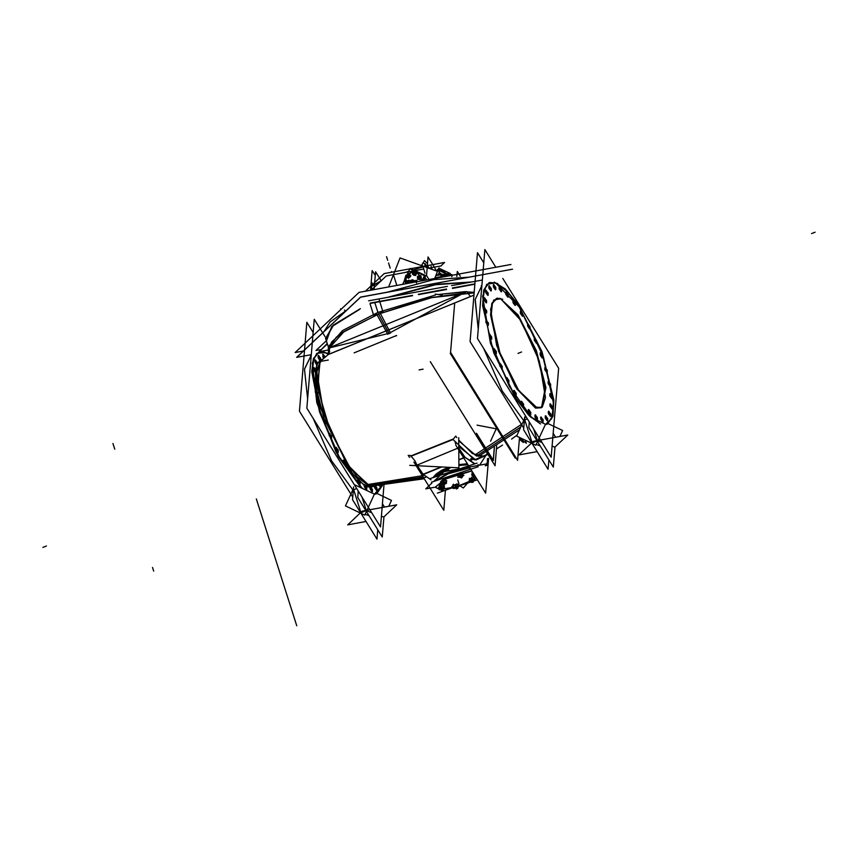 <?xml version="1.0" encoding="UTF-8"?>
<svg xmlns="http://www.w3.org/2000/svg" width="858" height="858" viewBox="0 0 858 858"><rect width="100%" height="100%" fill="white"/><g stroke="black" fill="none" stroke-linecap="round" stroke-linejoin="round"><path stroke-width="1.29" d="M329.054 354.086L329.343 348.53L329.054 354.086L473.927 295.098L328.303 354.472L329.665 351.662L328.56 348.262M411.036 455.898L452.97 439.124M317.557 394.616L317.16 392.567L317.557 394.616M320.849 408.086L320.216 405.855L320.849 408.086M344.755 462.376L343.608 460.521L344.755 462.376M351.909 472.629L350.761 471.139L351.909 472.629M318.5 352.306L313.385 358.676L311.797 371.707L319.455 411.851L338.395 456.531L360.971 487.709L336.164 452.338L316.816 402.745L312.323 363.052L316.677 353.421L324.871 352.52L328.475 354.322L324.871 352.52L318.715 352.22M376.501 493.779L382.003 485.446L374.281 494.358L376.287 493.876M379.772 486.121L378.989 485.649L379.944 485.918M376.63 490.594L374.624 487.719L376.587 488.438L375.311 485.982L376.801 490.39M374.624 487.719L374.378 486.636L374.624 487.719M372.082 491.806L370.077 488.931L372.029 489.65L370.967 487.451L372.254 491.602M370.077 488.931L369.798 487.333L370.077 488.931M366.345 489.693L364.339 486.829L366.291 487.548L365.186 485.296L366.516 489.5M364.339 486.829L364.221 484.716L359.824 481.317L364.221 484.716L364.339 486.829M359.706 484.373L357.7 481.51L359.663 482.228L359.019 480.705L359.877 484.18M357.7 481.51L357.647 479.354L357.7 481.51M352.499 476.104L350.504 473.241L352.456 473.959L352.048 472.897L352.67 475.911M350.654 471.085L350.504 473.241L350.45 471.085M344.862 462.623L345.27 465.111M345.098 465.304L343.093 462.441L343.05 460.285M343.307 460.306L343.093 462.441L345.045 463.159M337.859 452.52L335.853 449.646L337.805 450.375L338.031 452.316M336.068 447.522L335.853 449.646L335.8 447.49M331.145 438.374L329.14 435.51L331.252 436.765L331.317 438.181M329.354 433.376L330.105 434.137L329.14 435.51L329.097 433.354M325.3 423.595L323.294 420.72L325.504 422.49L325.472 423.391M323.509 418.597L324.538 419.809L323.294 420.72L323.251 418.575M320.613 408.912L318.608 406.038L320.785 408.708M318.822 403.914L320.12 405.63L318.608 406.038L318.565 403.893M317.321 395.066L315.315 392.203L317.492 394.873L316.956 391.924M315.54 390.068L317.063 392.31L315.315 392.203L315.272 390.047M313.803 377.756L315.519 380.523L313.588 379.89L315.594 382.754L313.588 379.89L313.545 377.734M313.717 367.589L315.454 370.441L313.502 369.723L315.433 372.608L313.502 369.723L313.46 367.567M315.454 370.441L315.658 371.192L315.454 370.441M315.283 360.081L317.02 362.934L315.068 362.215L316.731 365.025L315.068 362.215L315.015 360.06M317.02 362.934L317.224 363.706L317.02 362.934M318.425 355.62L320.163 358.462L318.2 357.743L319.841 360.532L317.642 363.427L319.841 360.532L318.2 357.743L318.157 355.587M320.163 358.462L320.42 359.599L320.163 358.462M322.973 354.397L324.71 357.25L322.758 356.531L323.659 358.494L322.705 354.375M353.26 490.497L331.671 460.853L313.149 418.393L331.671 460.853L353.26 490.497M307.614 398.67L304.515 369.262L311.25 355.266L304.526 369.069L307.614 398.67M356.692 488.513L353.56 489.789L356.692 488.513M360.928 512.398L353.828 490.122L360.928 512.398M369.047 515.712L365.122 514.274L369.047 515.712M387.526 297.415L435.306 284.363L471.814 281.928L435.306 284.363L387.526 297.415L435.306 284.363L471.814 281.928L435.306 284.363L387.526 297.415M325.643 338.481L333.269 325.193L360.371 308.655L333.269 325.193L325.643 338.481L328.635 347.833L325.504 338.031M465.433 291.623L438.213 294.487L466.334 291.731M474.184 292.042L471.267 292.471L474.174 292.17L471.267 292.471L474.066 293.361M448.069 473.144L434.824 481.113L449.045 472.747L469.669 467.385L448.069 473.144L434.824 481.113L449.045 472.747L469.669 467.385L448.069 473.144M446.653 468.736L434.405 477.22L446.653 468.736L450.482 467.353L446.653 468.736M467.921 464.564L458.944 465.358L467.921 464.564M486.926 454.976L475.9 460.027L458.794 446.578L475.9 460.027L486.883 454.408M416.999 465.1L414.993 460.864L411.776 456.896L414.993 460.864L416.999 465.1L457.743 448.166M496.921 298.294L500.611 298.799L518.5 316.752L536.186 352.027L545.302 387.966L541.537 407.593M541.259 407.786L535.478 408.065L516.698 388.76L498.616 351.297L490.519 314.918L491.806 303.303L496.578 298.348M547.157 424.12L552.498 416.377L553.464 400.632L542.31 353.882L519.197 306.907L495.527 282.861L489.371 282.561M489.146 282.647L483.676 290.176L482.604 305.813L493.64 352.606L516.795 399.807L529.407 415.905L540.561 423.991L528.292 414.746L514.468 396.171L490.465 343.297L482.614 296.364L486.679 284.352L495.527 282.861L506.992 291.27L519.959 308.054L543.393 356.885L553.625 403.914L551.748 418.683L545.323 424.646L546.943 424.206M505.995 292.17L507.957 296.965M507.786 297.168L505.78 294.294L505.737 292.138M513.202 300.429L515.154 305.234M514.982 305.437L512.977 302.563L512.934 300.407M520.602 311.229L522.35 314.082L522.565 316.034M522.393 316.237L520.388 313.363L520.345 311.207M527.842 324.024L529.59 326.877L529.804 328.829M529.633 329.022L527.627 326.158L527.584 324.002M534.555 338.17L536.518 342.964M536.347 343.168L534.341 340.294L534.298 338.149M540.401 352.949L542.363 357.743M542.192 357.947L540.186 355.073L540.143 352.928M545.087 367.632L547.05 372.426M546.878 372.629L544.873 369.755L544.819 367.61M548.38 381.478L550.343 386.272M550.16 386.475L548.165 383.601L548.112 381.445M550.107 393.79L551.855 396.632L552.069 398.584M551.898 398.788L549.892 395.913L549.849 393.758M550.192 403.946L551.941 406.799L552.155 408.751M551.984 408.955L549.978 406.081L549.935 403.925M548.627 411.454L550.375 414.307L550.589 416.259M550.418 416.452L548.412 413.588L548.369 411.432M545.495 415.926L547.458 420.731M547.286 420.924L545.28 418.06L545.227 415.905M540.948 417.138L542.899 421.943M542.728 422.136L540.722 419.272L540.679 417.117M535.21 415.036L536.947 417.878L537.162 419.83M536.99 420.034L534.984 417.16L534.942 415.015M528.571 409.716L530.308 412.559L530.523 414.511M530.351 414.714L528.356 411.84L528.303 409.695M521.364 401.447L523.326 406.242M523.155 406.445L521.149 403.571L521.106 401.426M513.963 390.647L515.701 393.49L515.915 395.441M515.744 395.645L513.738 392.771L513.695 390.626M506.713 377.852L508.462 380.705L508.676 382.657M508.504 382.85L506.499 379.987L506.456 377.831M500.01 363.717L501.748 366.559L501.962 368.511M501.791 368.715L499.796 365.84L499.742 363.685M494.165 348.927L496.117 353.732M495.945 353.936L493.951 351.061L493.897 348.906M489.478 334.245L491.441 339.049M491.269 339.253L489.264 336.379L489.21 334.223M486.186 320.409L488.148 325.203M487.977 325.407L485.971 322.533L485.928 320.388M484.459 308.097L486.196 310.939L486.411 312.891M486.239 313.095L484.234 310.221L484.191 308.065M484.373 297.93L486.111 300.772L486.325 302.724M486.154 302.928L484.148 300.053L484.105 297.908M485.939 290.422L487.891 295.216M487.719 295.42L485.714 292.557L485.671 290.401M489.071 285.95L491.033 290.755M490.862 290.948L488.856 288.084L488.803 285.929M493.618 284.738L495.366 287.591L495.581 289.532M495.409 289.736L493.404 286.872L493.361 284.717M499.356 286.84L501.104 289.693L501.319 291.645M501.147 291.849L499.142 288.974L499.099 286.819M523.68 420.624L502.209 390.98L483.805 348.723L502.209 390.98L523.68 420.624M478.271 329L475.16 299.603L481.906 285.607L475.182 299.399L478.271 329M527.338 418.854L524.656 419.948L527.338 418.854M532.035 442.546L524.924 420.27L532.035 442.546M540.143 445.86L536.229 444.423L540.143 445.86M323.895 331.703L330.073 321.922L346.686 310.231L330.073 321.922L323.895 331.703M387.001 292.288L433.783 279.59L469.744 277.091L433.783 279.59L387.001 292.288M443.897 488.899L452.927 487.355L443.897 488.899M458.408 485.864L470.205 481.349L458.408 485.864M474.935 478.807L476.244 477.97L474.935 478.807M471.868 470.924L447.029 477.724L435.21 487.119L438.663 488.899L442.546 479.912L471.868 470.924M411.84 281.671L415.937 281.145L416.173 281.885L415.937 281.145L413.61 281.081M413.706 281.081L415.84 281.134M409.459 282.336L407.722 283.44L411.593 281.756M450.664 275.557L449.549 274.86L450.664 275.557M445.602 275.311L448.112 274.946L443.382 276.33M445.516 275.321L449.27 274.796M469.755 479.021L471.728 478.099L469.755 479.021L470.624 480.695M471.879 478.045L473.991 477.713L474.528 479.429L473.991 477.713L471.879 478.045M471.589 481.392L473.616 480.77M474.646 479.944L474.024 480.566M472.19 473.487L473.176 473.026L472.19 473.487L473.09 475.16M473.927 475.868L472.876 475.761M462.816 475.128L462.28 473.412L460.188 473.745L462.28 473.412L462.816 475.128L462.14 475.418M458.043 474.721L460.049 473.777L458.043 474.721M461.979 476.437L459.802 477.102L462.73 475.976M458.762 477.048L459.438 477.145M441.452 481.499L443.425 480.566L441.452 481.499L442.32 483.172M443.994 480.448L445.688 480.19L446.235 481.896L445.688 480.19L443.994 480.448M443.221 483.88L445.323 483.236M442.17 483.815L443.243 483.869L442.17 483.815M424.656 280.33L424.431 278.56L424.656 280.33M422.415 280.748L422.436 279.923L422.415 280.748M419.433 273.391L416.956 272.029L419.433 273.391M423.058 266.935L413.438 269.895L423.058 266.935L425.075 273.252L423.058 266.935M408.644 271.375L404.622 272.608L408.644 271.375M372.04 285.971L381.37 280.641L371.332 286.529L372.415 289.929L371.332 286.529L371.964 286.025M424.281 266.602L427.273 266.291L424.281 266.602M428.292 266.623L427.595 266.377L428.796 268.222L428.292 266.623M416.173 273.723L415.486 274.839L416.173 273.723M420.452 276.255L420.956 277.316L420.452 276.255M421.042 277.906L420.699 278.475L421.042 277.906M409.523 274.474L410.081 275.654L409.523 274.474M410.081 276.19L409.395 277.295L410.081 276.19M445.645 273.101L441.709 269.862L438.041 269.466L441.698 269.862L445.624 273.091L438.041 269.466M439.639 489.392L439.028 487.022L441.001 486.1L439.028 487.022L439.907 488.695M441.945 489.178L443.275 489.832L444.079 488.341L443.254 485.725L441.184 486.046L443.254 485.725L443.532 487.58M439.746 489.371L440.755 489.414M440.819 489.446L439.157 489.843L440.122 488.384L444.423 487.365L443.457 488.824L441.076 489.36L442.889 488.77M453.163 485.8L454.858 485.006L453.163 485.8L453.71 487.505L454.472 487.355M457.947 486.196L457.4 484.491L455.373 484.802L457.4 484.491L457.947 486.196L457.271 486.486M453.882 488.105L457.078 487.516L457.571 486.518M454.933 488.181L454.118 488.202M457.915 486.99L455.459 488.073L452.734 487.301L453.485 484.255M369.905 485.8L425.729 477.295M470.581 460.478L473.101 459.245M478.689 456.37L519.508 429.719M363.309 484.802L364.006 484.781M366.892 484.673L423.466 475.546M474.989 454.997L521.439 424.367M370.763 485.96L366.741 484.684L372.018 486.036M328.324 360.06L320.474 361.39L316.87 372.05L323.831 413.717L345.141 460.66L357.421 477.155L368.318 485.371L348.445 465.733L328.517 426.919L317.417 386.229L320.088 361.829L317.546 387.097L329.322 428.946L349.946 467.889L369.562 485.864L349.152 467.17L328.217 426.823L316.988 384.502L316.999 369.337L320.935 360.896M369.991 485.821L369.455 485.692L370.023 485.832L369.401 487.258L363.106 484.148L352.97 474.034M366.001 485.703L366.945 484.706L369.455 485.692L350.075 467.814L329.998 430.19L318.007 389.275L319.348 362.934M352.477 473.423L324.453 419.433L316.731 390.293L315.883 368.479L317.428 363.266M317.546 363.031L323.52 358.623M366.173 486.025L375.45 485.853M384.009 485.285L380.523 526.898L306.821 408.194L314.264 319.283L325.075 336.69M323.616 351.844L328.743 354.043M382.4 485.414L376.726 493.693L374.356 494.197M352.702 497.114L299.388 411.229L306.821 322.318L313.159 332.507M362.333 488.363L339.564 457.679L320.216 412.666L312.237 371.879L313.781 358.601L318.929 352.134L327.08 353.121M388.749 506.306L391.484 500.375L375.675 492.846M377.777 529.783L376.994 539.103L352.488 499.635L353.56 486.883M355.126 484.931L374.399 494.101L364.757 515.09L345.484 505.909L352.777 490.047M383.912 516.913L382.239 536.958L357.732 497.49L358.269 491.055M382.464 503.775L384.513 507.089M366.055 521.482L347.704 524.86L362.226 511.175L396.728 504.836L383.848 516.966M379.558 485.617L380.426 485.564M377.145 488.706L375.772 485.832M374.785 485.885L375.225 487.998M374.935 487.097L377.07 490.411L376.855 487.805M375.053 487.505L375.171 486.089M372.597 489.918L370.463 486.604L370.667 489.21M370.388 488.309L372.511 491.623L372.308 489.017M370.334 488.105L370.763 488.803L370.881 487.451M366.859 487.816L364.725 484.502L364.929 487.108M364.65 486.207L366.774 489.521L366.57 486.915M364.511 485.489L365.326 486.808L365.444 485.392M360.221 482.496L358.086 479.172L358.301 481.788M358.011 480.877L360.146 484.202L359.931 481.585M357.85 479.804L358.998 481.638L359.094 480.491M353.024 474.227L350.89 470.913L351.094 473.519M350.804 472.619L352.938 475.933L352.735 473.316M350.665 471.289L352.091 473.584M345.613 463.427L343.479 460.103L343.683 462.719M343.404 461.819L345.527 465.133L345.324 462.516M343.382 460.145L344.937 462.676M338.374 450.632L336.239 447.318L336.443 449.924M336.154 449.024L338.288 452.338L338.084 449.731M336.368 448.251L337.945 450.793M331.66 436.497L329.526 433.172L329.74 435.789M329.451 434.877L331.585 438.202L331.37 435.585M331.402 437.205L329.987 433.869M325.815 421.707L323.68 418.393L323.895 420.999M323.605 420.098L325.74 423.412L325.525 420.806M325.654 422.919L324.431 419.487M321.128 407.035L319.004 403.71L319.208 406.327M318.919 405.416L321.053 408.74L320.838 406.124M320.935 408.547L319.884 406.842L320.013 405.244M317.835 393.189L315.712 389.864L315.916 392.481M315.626 391.57L317.76 394.894L317.557 392.278M316.109 380.877L313.974 377.552L314.189 380.169M313.899 379.257L316.023 382.582L315.819 379.965M315.251 382.078L315.401 380.18M316.023 370.71L313.889 367.396L314.103 370.002M313.814 369.101L315.937 372.415L315.733 369.809M315.508 372.833L315.519 379.257L315.54 372.576M315.551 372.318L315.669 370.903M317.589 363.202L315.454 359.888L315.658 362.494M315.379 361.593L317.503 364.907L317.299 362.301M316.72 364.435L316.838 363.106M320.72 358.73L318.597 355.416L318.801 358.022M318.511 357.121L320.645 360.435L320.431 357.829M319.648 359.684L319.734 358.644L320.356 359.641M324.989 356.617L323.144 354.204L323.348 356.81M323.058 355.909L324.013 358.183M323.959 358.097L324.024 357.378L324.335 357.893M327.381 343.94L319.197 351.651L329.268 349.796M370.366 303.453L412.601 295.699M418.479 294.616L446.632 289.446M452.498 288.374L474.828 284.266M326.351 340.69L315.916 350.525L320.806 349.624M368.608 300.879L447.447 286.411M451.619 285.639L482.368 279.987M512.526 269.23L360.596 297.136L296.654 357.357L311.304 354.665M329.279 349.871L331.542 342.138L342.149 332.507L382.99 311.84L379.215 300M327.885 354.837L328.904 354.225M328.324 348.08L328.485 354.429L470.399 296.503L466.709 291.581L328.324 348.08M473.916 295.206L468.961 297.05M472.629 292.246L466.698 291.817M466.13 291.817L465.326 291.827M472.844 293.028L427.992 298.005L373.788 315.594L370.002 303.764M390.637 333.151L380.115 312.977M336.443 336.979L329.247 347.737M387.816 334.309L376.726 314.36M519.53 437.462L517.621 460.317L450.579 352.338L454.643 303.818M455.212 297.007L455.437 294.273M456.939 276.373L457.346 271.46L460.338 276.276M487.419 463.706L444.047 471.664L433.59 481.52M431.939 483.075L425.793 488.856L434.223 487.312M448.82 470.795L448.048 468.382M449.538 473.069L435.607 480.845M469.948 467.825L446.911 474.142M446.01 471.31L445.42 469.455M433.033 477.67L448.53 467.256L441.666 470.281L436.282 473.948L433.129 477.52M467.438 463.781L458.933 464.65M434.631 477.145L451.018 467.374M458.944 465.54L468.028 464.736M475.085 463.717L473.637 463.116M477.927 464.768L479.172 465.154M455.737 444.948L485.671 493.157L488.588 458.397M487.741 454.096L474.442 459.867L453.024 439.511L455.662 436.036L456.799 437.559M458.74 440.079L472.447 453.517L483.29 456.263M467.471 483.129L463.309 487.998L459.77 485.692M485.167 465.83L486.872 465.347M487.945 458.472L486.593 465.444M422.629 474.195L423.477 473.927M411.229 456.156L453.003 439.457L411.218 456.145M463.663 457.711L458.901 459.652M441.184 466.881L422.308 474.592M464.8 457.239L474.41 463.77M458.472 447.64L465.218 457.593M417.278 467.599L419.948 471.9M458.719 437.655L458.966 467.771L409.674 465.315M411.046 456.649L410.832 455.619L408.151 455.426L409.62 457.389M413.835 462.054L443.768 510.263L445.431 490.444M450.225 353.367L515.24 458.075L515.358 456.671M454.933 297.147L455.169 294.305M456.671 276.383L457.024 275.311M534.706 407.089L541.838 407.421L545.86 387.591L536.325 350.579L517.975 314.865L499.967 298.273M502.649 299.249L497.254 298.209L492.428 303.335L491.237 315.369L499.903 352.767L518.629 390.39L537.376 408.076M502.788 278.4L558.622 368.329L551.179 457.239L477.466 338.535L484.909 249.614L495.86 267.256M494.272 282.185L505.276 288.974L518.05 304.365L542.052 351.834L553.871 400.032L552.927 416.248L547.372 424.034L545.388 424.506M523.745 428.067L470.034 341.57L477.477 252.649L483.805 262.848M532.014 417.835L509.459 386.636L490.529 341.967L482.882 301.855L484.47 288.824L489.586 282.464L497.737 283.462M524.109 419.701L516.591 436.057L535.853 445.238L545.506 424.26L530.748 417.224M525.707 416.216L524.152 419.594M529.311 422.018L528.839 427.649L553.335 467.106L555.019 447.061M555.619 437.237L553.174 433.311M559.856 436.454L562.58 430.523L546.782 423.005M524.667 417.042L523.595 429.783L548.101 469.251L548.884 459.931M554.954 447.125L567.835 434.995L533.333 441.334L518.811 455.008L537.162 451.63M495.634 286.947L495.849 289.564L493.715 286.24M494.004 287.151L493.79 284.534L495.924 287.859M491.087 288.159L491.291 290.776L489.157 287.451M489.446 288.363L489.242 285.746L491.377 289.071M487.955 292.632L488.159 295.249L486.025 291.924M486.314 292.835L486.111 290.219L488.234 293.543M486.389 300.139L486.593 302.756L484.459 299.431M484.749 300.343L484.545 297.726L486.679 301.04M486.475 310.306L486.679 312.913L484.545 309.599M484.834 310.499L484.631 307.893L486.765 311.207M486.561 322.812L486.357 320.206L488.492 323.52M488.202 322.619L488.406 325.225L486.282 321.911M489.854 336.658L489.65 334.052L491.784 337.366M491.495 336.465L491.698 339.071L489.564 335.757M494.54 351.34L494.337 348.734L496.471 352.048M496.181 351.147L496.385 353.753L494.251 350.439M500.386 366.119L500.182 363.513L502.316 366.827M502.027 365.926L502.23 368.532L500.096 365.218M507.099 380.266L506.896 377.649L509.019 380.973M508.73 380.062L508.944 382.679L506.81 379.354M514.339 393.05L514.135 390.444L516.259 393.758M515.98 392.857L516.184 395.463L514.049 392.149M521.75 403.85L521.535 401.244L523.67 404.558M523.38 403.657L523.584 406.263L521.46 402.949M528.946 412.119L528.742 409.513L530.877 412.827M530.587 411.926L530.791 414.532L528.657 411.218M535.585 417.438L535.381 414.832L537.505 418.146M537.226 417.245L537.43 419.852L535.295 416.538M541.323 419.551L541.119 416.934L543.243 420.259M542.964 419.348L543.168 421.964L541.033 418.65M545.87 418.339L545.667 415.722L547.801 419.047M547.511 418.136L547.715 420.752L545.581 417.428M549.013 413.867L548.798 411.25L550.933 414.575M550.643 413.663L550.857 416.28L548.723 412.966M550.579 406.36L550.364 403.753L552.498 407.067M552.209 406.166L552.423 408.773L550.289 405.459M550.493 396.192L550.278 393.586L552.413 396.9M552.123 395.999L552.337 398.605L550.203 395.291M550.396 383.687L550.6 386.293L548.466 382.979M548.755 383.88L548.552 381.274L550.686 384.588M547.104 369.841L547.307 372.447L545.173 369.133M545.463 370.034L545.259 367.428L547.393 370.742M542.417 355.158L542.621 357.775L540.497 354.451M540.787 355.362L540.572 352.745L542.706 356.059M536.572 340.379L536.776 342.986L534.652 339.671M534.942 340.572L534.727 337.966L536.861 341.28M529.858 326.233L530.072 328.85L527.938 325.525M528.228 326.437L528.024 323.82L530.147 327.145M522.619 313.449L522.833 316.055L520.699 312.741M520.988 313.642L520.774 311.036L522.908 314.35M515.218 302.649L515.422 305.255L513.288 301.941M513.577 302.842L513.374 300.236L515.508 303.55M508.011 294.38L508.215 296.986L506.091 293.672M506.381 294.573L506.166 291.967L508.301 295.281M501.372 289.06L501.587 291.666L499.453 288.352M499.742 289.253L499.528 286.647L501.662 289.961M474.86 283.859L452.381 287.998M446.503 289.071L418.35 294.24M412.484 295.324L370.216 303.089M327.263 343.543L319.691 351.19M512.462 269.251L360.617 297.147L296.718 357.325L311.304 354.644M359.438 309.524L333.119 325.793L325.761 338.856M470.656 282.143L435.424 284.727L389.94 296.965M510.939 264.478L359.094 292.374L295.195 352.552L303.335 351.061M476.544 433.333L493.221 460.199L494.294 447.426M487.258 453.314L479.708 465.057M523.316 442.514L522.533 440.057L523.305 442.503L519.39 439.178L523.305 442.503M430.319 361.626L495.012 465.819L496.675 445.924M497.19 429L477.005 425.118M442.17 295.12L435.178 294.058M497.05 427.187L490.594 441.237M476.437 433.301L493.307 460.478L494.412 447.35M519.487 438.009L526.362 443.243L525.407 440.261M430.319 478.582L477.016 463.073M469.294 467.32L469.98 469.444M470.527 471.171L447.2 477.767L435.242 487.226L438.824 489.017M476.297 478.056L474.839 478.989M469.927 481.124L458.429 485.971M453.142 487.419L445.077 488.888M478.174 466.72L431.477 482.217M477.402 479.837L473.755 481.048M471.096 481.928L458.269 486.186M453.271 487.462L437.355 493.125M344.444 310.092L345.109 310.714M340.808 309.599L340.605 308.762L340.926 309.481M415.411 280.609L416.613 282.947M417.149 281.714L411.604 280.019L411.583 282.732M409.395 282.357L413.76 281.07M407.046 283.569L406.671 282.132L407.4 283.505L408.773 280.18L413.352 282.411M409.545 282.293L407.797 283.43M407.443 283.494L408.462 282.164L416.988 280.255L416.302 281.145M450.611 275.257L451.104 275.472M451.909 275.836L451.866 276.705M449.313 274.796L450.632 275.45M450.096 274.925L447.897 273.337L448.251 275.997M441.119 277.306L445.613 274.764L451.834 274.614L450.9 275.515M442.803 276.995L444.916 273.144L449.903 275.697M445.688 275.268L441.827 277.177M440.776 277.37L440.883 275.225L444.283 276.726M440.798 276.866L440.626 277.402M474.86 478.26L473.53 477.37L469.294 479.429M474.142 478.067L474.656 480.126M473.702 480.77L471.085 481.778L469.766 481.027L473.991 479.429L474.828 479.901M474.764 479.15L475.128 479.643L473.048 481.778L472.608 481.188M469.262 480.662L469.787 481.016M470.527 481.542L471.889 482.486L472.554 481.209M469.894 479.375L470.399 481.392M469.433 478.238L469.669 479.043M471.396 480.405L470.13 480.888M469.262 479.461L470.774 481.477L472.855 479.343L471.342 477.327M473.627 479.547L471.31 480.437M471.224 479.054L473.852 480.877L475.128 478.442M473.97 479.418L474.806 480.351M473.959 480.673L474.753 480.373M473.026 472.779L471.75 474.453M471.653 474.849L472.447 475.568M472.747 475.836L473.97 476.941L474.882 475.772M472.865 475.943L471.932 472.726M473.702 474.742L472.726 475.697M471.632 474.742L474.174 475.997L474.506 475.16M473.605 474.774L474.077 474.485M474.174 474.635L473.294 474.839L472.329 476.297L472.94 476.158M472.973 476.147L473.991 475.9M462.902 473.777L463.685 473.316L460.06 473.487L457.582 475.418M457.432 475.686L459.684 477.327L461.261 474.517L459.674 473.359M461.851 475.429L459.598 476.136M460.06 473.251L460.027 475.396L462.87 476.008L462.902 473.509M463.181 475.364L461.776 475.439M462.966 475.9L462.022 472.747M461.958 477.616L462.859 476.008M462.87 475.986L463.931 475.332L460.682 475.493L457.7 477.262M463.223 475.364L462.891 474.345M458.118 477.005L458.075 476.147M458.987 477.198L460.896 477.606M458.365 476.866L459.674 476.093M461.947 476.447L459.877 477.091M458.73 477.209L458.269 475.332M460.907 477.102L462.816 475.997M446.568 480.727L445.238 479.847L440.54 481.638L441.398 482.132M442.127 483.933L441.773 482.389M443.103 482.872L441.838 483.354M441.398 480.684L441.398 483.301L444.122 483.183L444.122 480.448M445.334 482.024L443.018 482.904M446.825 480.92L445.559 483.344L442.932 481.52L444.144 479.204M446.525 482.368L445.699 481.896L441.462 483.494L442.782 484.244L445.409 483.247M446.342 482.561L445.334 479.193M444.594 483.558L446.396 483.472L446.396 482.7M444.251 483.687L443.586 484.952L441.977 483.837M441.484 483.494L440.958 483.129M442.16 483.794L443.296 483.869M446.492 482.829L445.677 481.885M446.45 482.85L445.667 483.151M424.463 278.475L425.707 278.432M406.091 275.697L408.258 273.584L410.135 275.783L407.968 277.895L405.684 275.375M424.903 275.225L414.918 270.602M422.351 280.759L422.383 280.062M419.348 273.359L417.16 272.104M423.509 280.545L425.718 275.74L410.317 268.404L410.07 268.929L410.317 268.404L425.718 275.74L423.509 280.545M406.413 275.375L404.011 281.445M424.624 280.341L424.41 278.593M425.01 277.295L426.619 279.89M434.716 278.485L437.505 271.353L400.075 257.893L388.728 286.926M440.905 265.948L444.583 262.473L384.148 273.573L365.422 291.205M427.499 263.578L424.474 260.66L423.326 262.687M440.54 276.716L435.006 277.735M429 279.536L426.501 275.515L428.056 256.95L434.384 267.138M441.634 275.557L442.91 274.356L435.821 275.654M440.83 276.308L440.369 276.748M438.245 275.214L439.446 271.407L436.733 270.184M426.319 265.83L423.52 266.323M375.225 275.418L372.2 270.56L370.549 290.272M380.898 280.362L375.536 271.718L374.485 284.223M374.41 285.092L374.034 289.629M441.312 265.873L428.26 268.264M423.573 269.122L386.336 275.965L372.286 289.2M371.964 289.489L371.289 290.133M426.565 265.819L423.176 262.548L421.46 265.583M440.068 274.871L438.567 274.195M425.9 265.862L425.01 264.425L424.871 266.012M391.859 272.158L391.505 271.578L391.452 272.233M418.715 273.058L417.235 272.136M422.029 280.813L424.367 275.74L415.186 271.364M415.111 271.343L409.813 268.811L407.293 274.292M402.659 284.373L406.456 276.126M415.036 275.321L415.733 275.536L416.269 273.852M416.366 273.573L416.784 272.276L415.851 271.975M414.929 275.289L413.878 274.957M415.83 274.903L413.299 274.774M412.644 273.498L414.092 271.257M414.35 271.782L413.073 272.512M413.181 271.782L416.023 271.975M415.165 272.136L413.084 272.479L412.988 273.949L413.91 274.689L412.977 273.916M414.328 271.664L415.411 271.997M416.387 274.002L415.186 272.426L415.111 271.278L415.572 271.879M416.312 272.844L415.98 272.415M415.444 274.088L415.851 272.833M414.918 275.429L414.961 274.131L416.377 272.78L416.355 273.52M413.127 274.506L414.189 274.968M413.899 275.418L412.623 272.694M413.106 272.458L412.998 273.97M412.966 272.351L412.677 273.423M415.111 275.128L416.055 272.201L413.341 271.353L412.398 274.281L415.111 275.128M418.2 279.279L419.701 279.397M420.184 279.268L421.439 278.947L421.192 277.627M420.206 275.804L420.828 275.643L421.117 277.188M418.071 276.147L420.774 276.158M420.141 276.587L419.112 276.061L417.9 276.759L417.825 278.239M419.894 275.74L421.289 278.131M420.377 276.737L420.613 278.003M419.648 279.708L419.905 278.174L421.289 277.048L421.171 277.756M421.031 278.582L421.128 277.992M418.929 279.097L420.109 278.786M417.867 279.086L420.27 279.204M417.792 278.185L418.511 278.882L417.9 276.759M417.91 278.753L417.514 277.252M417.717 278.335L417.524 277.273M417.363 278.185L417.621 276.651L419.004 275.525M419.208 275.922L418.178 276.19M419.165 276.061L417.889 276.791M417.9 279.365L420.72 278.625L420.184 275.665L417.363 276.394L417.9 279.365M408.58 280.641L407.979 280.791M405.577 283.183L405.673 281.746L405.598 283.237M405.855 283.784L405.266 282.443M405.491 283.322L405.298 282.261M406.778 280.523L405.394 281.639L405.319 283.033M406.992 280.909L405.952 281.177M406.949 281.049L405.662 281.778M408.365 281.156L406.016 281.124M407.764 281.403L405.673 281.746M408.065 281.896L407.614 281.145M408.151 281.681L407.958 280.652L405.137 281.392L405.587 283.837M409.523 277.306L410.885 275.976L409.609 274.474M409.502 274.356L408.472 273.831M409.427 277.402L408.472 278.335L408.033 277.82M407.85 277.906L406.52 275.268M406.992 274.957L406.896 276.469M406.735 276.608L407.496 277.338M406.445 276.115L407.571 274.206M408.236 274.281L406.96 275.01L407.625 277.123L406.874 276.448M406.864 274.935L407.657 274.174M409.952 274.399L407.153 274.356M409.481 275.01L408.73 274.131M408.215 274.27L409.105 274.678L406.971 274.978M410.339 276.49L409.427 274.346M410.081 275.096L409.545 274.485M409.438 275.858L408.655 277.66L409.47 277.391M408.301 277.166L409.062 276.726M409.373 276.523L408.462 277.413M409.759 277.338L406.842 277.273M448.015 274.238L439.307 270.088M439.017 269.948L438.03 269.476M439.553 269.852L438.256 270.088M448.026 274.356L437.945 269.551L448.026 274.356M444.862 273.241L437.312 269.637M439.103 267.953L437.677 269.809M443.661 275.418L442.503 274.742M442.095 274.506L439.039 272.705M441.441 274.088L441.988 274.517M442.353 274.871L443.307 276.072M449.678 274.624L450.203 273.477L439.296 268.286M443.725 485.907L444.122 485.317L439.317 486.454L438.577 487.998M441.849 489.199L441.473 490.379L439.8 489.521M439.704 489.468L439.264 489.157L440.529 488.288M439.328 489.274L438.653 488.931M442.181 486.54L441.001 489.532L438.459 488.288L439.639 485.285M442.835 487.741L440.433 488.309M444.272 486.186L443.447 488.77L440.615 487.323L441.441 484.738M442.749 487.762L443.983 487.473M444.229 487.408L444.455 486.829M457.797 484.984L458.805 484.384L455.19 484.555L451.855 486.529L452.938 486.486M458.075 486.99L457.732 488.384L456.07 487.902M455.823 487.977L454 488.513M454.129 488.202L455.008 488.17M453.399 486.411L453.861 488.277M452.81 484.845L453.088 485.843M454.794 487.162L453.453 487.955M456.209 485.049L455.459 488.095L457.078 487.516M456.982 486.507L454.729 487.205M455.898 486.818L456.499 489.103L455.898 486.808M454.708 485.092L456.263 487.344L458.472 485.95L456.917 483.697M458.301 486.443L456.906 486.507M458.054 486.733L457.55 486.529M457.636 485.102L458.097 486.979M457.035 487.537L457.904 487.001M455.812 486.561L452.82 488.331L456.07 488.17L459.062 486.4L455.834 486.561M476.887 455.834L520.763 426.973M368.447 485.36L423.112 476.994M370.795 485.971L368.071 485.424L347.533 464.8L327.263 424.302L316.849 383.097L317.149 368.586L321.224 360.682M368.071 485.424L367.61 486.432L366.034 485.746L369.852 487.012L367.61 486.432M320.881 359.824L322.908 359.17L320.881 359.824M315.798 369.98L316.924 365.1L315.798 369.98M316.849 390.851L315.765 382.689L316.849 390.851M319.777 404.172L317.621 394.948L319.777 404.172M321.729 411.1L321.031 408.74L321.729 411.1M350.665 470.999L345.71 463.856L350.665 470.999M357.743 479.322L352.938 473.916L357.743 479.322M374.345 486.089L371.246 487.076L374.345 486.089M366.72 510.8L371.653 512.612M381.424 516.194L383.376 516.913M361.926 496.943L366.227 510.446M365.98 510.778L361.057 512.784M365.186 485.296L364.5 484.899M358.837 480.405L357.893 479.472M337.73 450.15L337.462 449.613M315.755 382.55L315.615 380.823M315.562 372.329L315.658 371.192M317.052 364.768L317.299 364.167M326.705 340.358L331.596 326.694L360.371 308.655L331.596 326.694L326.705 340.358M377.906 312.376L342.61 330.587L328.635 346.418L342.61 330.587L377.906 312.376L435.478 295.002L377.906 312.376L374.699 302.316M329.665 347.608L343.768 331.939L378.603 314.017L432.561 297.415M433.365 297.243L462.644 293.318M329.247 348.991L329.526 350.332M378.603 314.017L388.996 333.322L329.644 347.833L329.365 348.477M465.519 292.943L463.245 293.297L388.996 333.322M446.718 468.908L447.393 471.053M487.441 458.665L487.29 463.728L487.441 458.665M486.218 464.972L487.237 463.878L485.993 465.047M479.118 465.229L478.024 464.939M464.317 456.788L474.882 463.781M476.501 456.038L458.74 440.808L476.501 456.038L484.019 455.952L476.501 456.038M423.337 474.431L431.016 479.879L423.337 474.431L441.752 466.913M423.133 474.249L417.288 465.69L423.133 474.249M458.826 450.343L462.902 456.477M433.204 477.616L448.616 467.256M458.901 459.909L463.792 457.915M455.812 444.101L455.18 442.385M505.78 294.294L507.732 295.013L505.78 294.294M512.977 302.563L514.939 303.282L512.977 302.563M520.388 313.363L522.35 314.082L520.388 313.363M527.627 326.158L529.59 326.877L527.627 326.158M534.341 340.294L536.293 341.012L534.341 340.294M540.186 355.073L542.138 355.791L540.186 355.073M544.873 369.755L546.825 370.474L544.873 369.755M548.165 383.601L550.117 384.32L548.165 383.601M549.892 395.913L551.855 396.632L549.892 395.913M549.978 406.081L551.941 406.799L549.978 406.081M548.412 413.588L550.375 414.307L548.412 413.588M545.28 418.06L547.232 418.779L545.28 418.06M540.722 419.272L542.685 419.991L540.722 419.272M534.984 417.16L536.947 417.878L534.984 417.16M528.356 411.84L530.308 412.559L528.356 411.84M521.149 403.571L523.101 404.29L521.149 403.571M513.738 392.771L515.701 393.49L513.738 392.771M506.499 379.987L508.462 380.705L506.499 379.987M499.796 365.84L501.748 366.559L499.796 365.84M493.951 351.061L495.903 351.78L493.951 351.061M489.264 336.379L491.216 337.097L489.264 336.379M485.971 322.533L487.923 323.251L485.971 322.533M484.234 310.221L486.196 310.939L484.234 310.221M484.148 300.053L486.111 300.772L484.148 300.053M485.714 292.557L487.676 293.275L485.714 292.557M488.856 288.084L490.808 288.803L488.856 288.084M493.404 286.872L495.366 287.591L493.404 286.872M499.142 288.974L501.104 289.693L499.142 288.974M535.478 408.065L515.272 386.518L496.696 345.592L490.615 309.255L493.768 299.957L500.611 298.799L520.817 320.345L539.392 361.272L545.474 397.608L542.32 406.906L535.478 408.065M537.827 440.948L542.02 442.492M552.102 446.192L554.482 447.061M533.633 428.979L537.333 440.594M537.076 440.926L532.164 442.932M470.42 459.137L471.718 458.483L470.42 459.137M368.522 485.392L367.878 486.808L368.522 485.392M42.9 547.393L46.396 545.967L42.9 547.393M389.221 333.73L378.41 313.663M396.535 335.8L395.495 335.982L396.535 335.8M419.133 369.884L423.144 369.208M396.632 335.467L354.139 352.81L396.632 335.467M815.1 232.164L811.604 233.591L815.1 232.164M518.039 353.432L521.535 352.005L518.039 353.432M114.736 449.109L113.567 445.474M296.804 625.836L256.306 498.938L296.804 625.836M114.093 447.115L112.934 443.468L114.093 447.115M153.668 571.128L152.51 567.492M457.764 479.922L458.933 483.569L457.764 479.922M389.006 264.478L390.175 268.114L389.006 264.478M388.545 263.02L389.704 266.666L388.545 263.02M411.99 282.657L411.701 281.746M410.81 280.341L411.121 281.327L410.81 280.341M448.487 275.954L448.176 274.946M441.924 276.973L443.114 276.426M472.329 479.815L471.685 480.287M471.814 478.056L472.361 479.772M470.806 481.445L471.546 481.402M472.361 480.083L473.08 482.325L472.361 480.083M460.103 473.755L460.649 475.471M459.352 476.287L458.58 476.437L458.033 474.721M460.649 475.782L461.368 478.035L460.649 475.782M444.026 482.282L443.393 482.764M443.522 480.523L444.069 482.239M445.72 483.033L446.353 482.411M444.122 482.732L444.787 484.802L444.122 482.732M425.461 278.035L424.624 278.131L425.461 278.035M393.843 275.922L396.879 285.435L393.843 275.922M415.122 270.699L424.871 275.343L415.122 270.699M404.075 281.306L405.931 275.257L404.075 281.306M426.072 265.841L425.386 263.696M431.145 266.312L432.142 269.423M434.834 267.664L435.81 270.742M436.679 273.455L437.29 275.386M422.533 265.969L422.072 264.511M372.469 284.577L371.846 282.625M386.508 256.639L387.666 260.274L386.508 256.639M410.982 272.458L408.59 273.959L413.159 271.922L410.982 272.458M406.66 276.437L405.652 281.252L406.66 276.437M421.192 280.974L420.517 276.255L421.192 280.974M420.452 276.126L416.044 272.222L420.452 276.126M413.631 280.266L412.205 279.74L413.631 280.266M416.334 273.466L415.755 273.112M415.165 272.115L414.328 271.772M414.746 273.434L413.32 272.908L414.746 273.434M420.559 277.724L420.452 277.145M419.326 278.989L419.862 278.85M420.13 276.555L419.144 276.051M419.562 277.702L418.136 277.177L419.562 277.702M407.743 281.37L406.917 281.038M406.756 282.486L405.92 282.175L406.756 282.486M408.655 277.231L409.062 276.823M408.333 277.166L409.051 276.759M408.633 275.922L407.207 275.407L408.633 275.922M443.329 276.029L442.385 274.85M439.135 272.372L441.58 274.163M442.449 487.837L441.688 487.794M441.076 486.057L441.623 487.773M443.254 485.725L443.8 487.43M441.623 488.095L442.342 490.336L441.623 488.095M455.233 484.824L455.78 486.54M456.317 488.545L455.78 486.851L456.317 488.545M328.088 354.665L320.828 361.046M371.846 486.003L424.195 478.743M486.368 454.686L487.666 453.979M496.428 448.927L502.595 445.087M511.55 439.071L517.02 435.124M417.224 272.125L416.688 271.932M363.106 484.148L352.981 474.077M352.466 473.434L324.442 419.519L316.72 390.411L315.883 368.479M310.628 355.523L311.25 355.266M481.274 285.853L481.906 285.607"/></g></svg>
